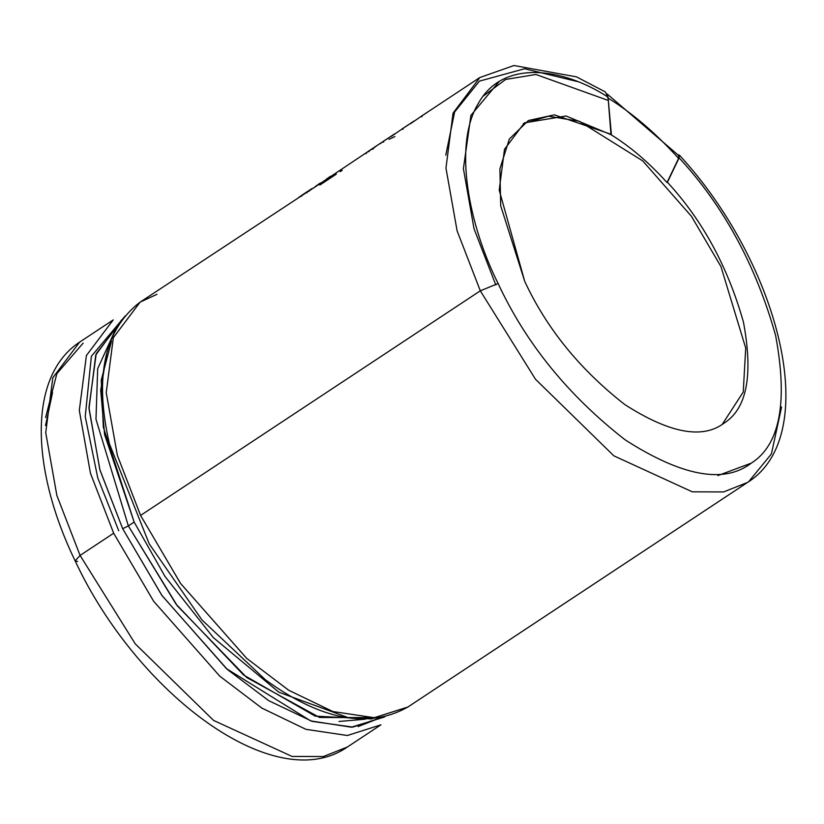 <?xml version="1.0" encoding="UTF-8"?>
<svg xmlns="http://www.w3.org/2000/svg" width="824" height="824" viewBox="0 0 824 824"><rect width="100%" height="100%" fill="white"/><g stroke="black" fill="none" stroke-linecap="round" stroke-linejoin="round"><path stroke-width="1.24" d="M380.894 724.842L347.337 735.502L305.931 729.333L261.774 708.043L219.781 676.185L153.625 601.221L113.66 533.221L153.625 601.232L219.802 676.195L261.795 708.063L305.962 729.343L347.368 735.502L380.925 724.832L347.337 747.038L323.368 756.545L292.067 756.442L213.612 720.444L135.249 643.863L80.072 555.428L135.249 643.863L213.612 720.444L292.067 756.442L323.368 756.545L347.337 747.038C274.598 797.581 136.712 692.974 75.139 560.856L80.072 555.428L75.139 560.856C30.766 469.227 27.686 376.372 79.629 342.114L52.818 377.742L45.722 432.641L56.866 495.471L80.072 555.428L56.866 495.471L45.722 432.641L52.818 377.742L79.629 342.114L113.218 319.908L86.407 355.535L79.31 410.434L90.455 473.264L113.66 533.221L80.072 555.428L113.66 533.221L90.455 473.264L79.31 410.434L86.407 355.535L113.218 319.908M385.611 716.2L352.827 727.108L312.193 721.391L268.727 700.678L227.331 669.438L162.071 595.67L122.694 528.72L99.828 469.577L88.961 407.633L96.233 353.681L122.992 318.981M109.365 443.631L149.206 543.84L201.973 619.957L265.586 679.913L201.973 619.957L149.206 543.84L109.365 443.631C94.111 376.753 104.37 329.579 140.142 302.109L156.972 294.312M679.419 155.159C779.041 263.216 823.619 434.773 747.574 482.421L723.606 491.938L692.304 491.835L613.859 455.837L535.497 379.256L480.31 290.821L498.118 283.507C525.928 343.361 568.251 395.458 625.076 439.8C681.839 476.221 723.832 484.059 751.035 463.325C779.937 445.114 788.115 402.442 775.58 335.327C755.814 265.246 723.668 206.093 679.12 157.858L678.09 154.83L679.419 155.159L679.12 157.858C723.668 206.093 755.814 265.246 775.58 335.327C788.115 402.442 779.937 445.114 751.035 463.325C723.832 484.059 681.839 476.221 625.076 439.8C568.251 395.458 525.928 343.361 498.118 283.507L480.31 290.821L535.497 379.256L613.859 455.837L692.304 491.835L723.606 491.938L747.574 482.421L407.849 707.033L374.292 717.704L332.886 711.545L288.719 690.255L246.726 658.397L180.549 583.423L140.585 515.422L117.379 455.456L106.234 392.636L113.331 337.727L140.142 302.109L113.331 337.727L106.234 392.636L117.379 455.456L140.585 515.422L180.538 583.423L246.706 658.386L288.699 690.244L332.855 711.534L374.261 717.704L407.818 707.044C368.565 729.189 321.144 720.145 265.586 679.913M121.725 319.815L95.769 354.938L89.013 408.725L99.992 470.133L122.694 528.72L128.338 525.908L95.986 419.251L97.685 368.647L115.051 330.64L97.685 368.647L95.986 419.251L128.338 525.908L176.006 604.074L243.595 675.011L315.242 716.149L371.768 718.94M748.697 481.669L771.419 453.911L781.585 407.015L771.419 453.911L748.697 481.669M107.079 351.683L100.703 390.277L104.576 434.516L134.147 522.066L164.985 576.409L213.323 637.591L278.842 692.222L349.283 718.034L278.842 692.222L213.323 637.591L164.985 576.409L134.147 522.066L128.338 525.908L134.147 522.066L103.319 427.12L101.259 380.132L111.508 341.115M348.48 746.266L347.337 747.038M480.31 290.821L140.585 515.422L480.31 290.821L457.104 230.854L445.959 168.034L453.056 113.125L479.867 77.508L453.056 113.125L445.959 168.034L457.104 230.854L480.31 290.821M383.356 141.347L383.747 141.924L383.356 141.347L380.204 143.737L381.584 142.49L324.594 180.611C310.751 190.076 283.981 206.989 309.093 190.509M140.142 302.109L324.594 180.611M307.167 191.693C303.829 193.805 295.456 199.593 306.641 192.239L309.814 189.953L306.641 192.239C295.456 199.593 303.829 193.805 307.167 191.693M402.72 128.554L403.111 129.131L402.72 128.554L391.132 136.516M421.703 115.999L422.094 116.575L421.703 115.999L410.496 123.713M375.744 146.528L365.269 153.542L378.298 144.674L372.973 148.217L373.365 148.794M676.154 155.726L678.595 158.393L667.018 182.547C648.9 162.513 630.216 146.548 610.986 134.673L566.026 115.988L524.394 122.879L504.484 149.34L499.21 190.128L524.723 281.344C546.652 328.529 580.014 369.595 624.808 404.563C669.562 433.269 702.666 439.45 724.111 423.103C746.894 408.745 753.342 375.105 743.464 322.194C727.88 266.945 702.532 220.307 667.419 182.279L679.12 157.858L667.419 182.279C702.532 220.307 727.88 266.945 743.464 322.194C753.342 375.105 746.894 408.745 724.111 423.103C702.666 439.45 669.562 433.269 624.808 404.563C580.014 369.595 546.652 328.529 524.723 281.344L500.693 205.815L499.911 168.868L509.345 139.019L528.431 120.5L554.346 114.855L611.387 134.405L608.05 97.129C562.916 67.702 503.217 59.029 478.61 102.969C452.448 145.106 469.381 226.291 498.118 283.507C469.381 226.291 452.448 145.106 478.61 102.969C503.217 59.029 562.916 67.702 608.05 97.129L605.269 91.876L576.481 76.869L513.98 65.518L479.867 77.508L422.949 115.175M414.039 121.025L403.966 127.73M394.686 133.828L384.602 140.533M380.286 717.869L358.131 726.552M77.662 561.484L75.139 560.856M52.551 392.554L45.516 425.596M723.266 423.68L724.111 423.103M523.405 123.559L548.506 116.215L579.241 121.241L642.792 160.958L691.48 216.352L720.938 266.543L745.71 348.068L743.248 392.039L722.257 424.329L743.248 392.039L745.71 348.068L720.938 266.543M118.738 530.749L97.768 477.972L85.233 416.542L91.371 356.267L125.269 315.901M483.183 96.161L505.699 79.434L535.888 74.479L607.916 100.322L535.888 74.479L505.699 79.434L483.183 96.161M375.61 717.611L319.568 717.477L246.798 677.575L177.304 605.794L128.338 525.908L122.694 528.72L161.772 595.258L226.446 668.645L310.73 720.918L351.333 727.201L384.344 717.034M608.05 97.129L610.986 134.673C630.216 146.548 648.9 162.513 667.018 182.547L678.595 158.393L678.883 155.705L607.185 93.987M378.298 144.674L367.978 151.523L372.211 148.753L372.603 149.319L372.211 148.753L365.887 153.068L366.278 153.635L365.887 153.068L375.136 147.002M372.973 148.217L377.66 145.117M368.606 151.08L368.998 151.657L368.606 151.08M389.01 139.328L394.923 136.578M426.564 112.837C432.94 108.5 412.443 122.045 426.564 112.837M421.672 116.812L421.291 116.236L427.399 112.198M407.581 125.392C413.957 121.056 393.46 134.6 407.581 125.392M402.287 128.791L407.684 125.227L402.287 128.791L402.678 129.368M407.684 125.227L408.405 124.754M388.217 138.195C394.593 133.849 374.096 147.403 388.217 138.195M383.325 142.171L382.933 141.594L389.052 137.557M326.232 179.302L330.445 176.305M307.033 192.806L306.641 192.239M320.289 183.021L315.489 186.379L320.289 183.021M308.804 190.684L311.74 188.665M324.306 180.569L324.707 181.136M319.887 185.04L336.326 174.132M340.199 171.65L342.176 170.352M607.69 97.819C632.018 112.847 655.657 133.045 678.595 158.393C655.657 133.045 632.018 112.847 607.69 97.819M717.838 475.592L751.334 463.119L747.811 465.642M577.449 81.566L524.6 68.752L479.393 81.143L454.621 112.013L445.794 155.18M499.097 81.617L470.937 115.35L463.407 168.632L474.037 228.773L495.821 284.98M365.228 719.197L339.055 721.464M303.943 193.815L308.145 191.044M83.162 343.103L56.835 373.674L45.619 417.531M421.28 116.246L426.667 112.682M382.933 141.594L388.32 138.03M301.203 195.731L301.594 196.297M326.953 178.612L327.334 179.189M308.763 190.715L309.144 191.292"/></g></svg>
